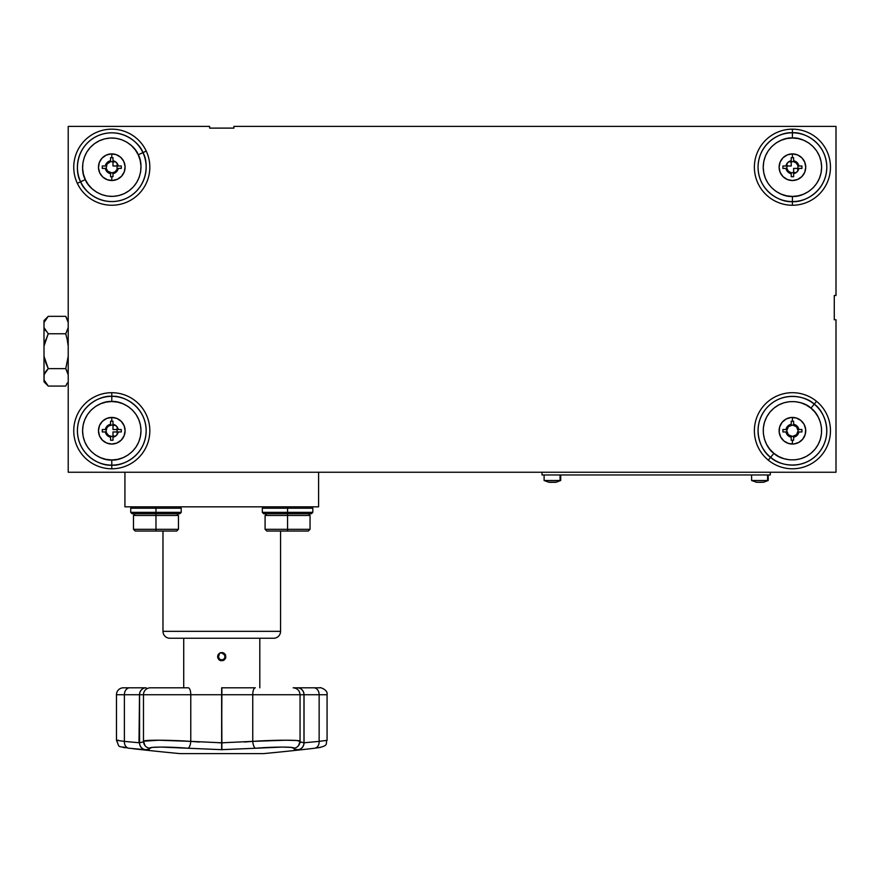 <?xml version="1.0" encoding="UTF-8"?>
<svg xmlns="http://www.w3.org/2000/svg" width="880" height="880" viewBox="0 0 880 880"><rect width="100%" height="100%" fill="white"/><g stroke="black" fill="none" stroke-linecap="round" stroke-linejoin="round"><path stroke-width="1.32" d="M834.273 295.482L836 295.482L836 126.39L233.904 126.39L233.904 128.117L233.904 126.39L836 126.39L836 295.482L834.273 295.482L834.273 319.748L836 319.748L834.273 319.748L834.273 295.482M209.627 128.117L209.627 126.39L68.211 126.39L68.211 472.241L124.927 472.241L68.211 472.241L68.211 126.39L209.627 126.39L209.627 128.117L233.904 128.117L209.627 128.117M318.604 472.241L836 472.241L836 319.748L836 472.241L124.927 472.241L124.927 506.825L318.604 506.825L318.604 472.241L124.927 472.241L124.927 506.825L318.604 506.825L318.604 472.241M113.971 161.931L110.671 161.601L107.041 164.032L106.194 168.311L107.756 171.237L111.782 172.909L114.961 171.941L117.062 169.389L117.062 165.022M113.971 425.469L111.782 425.029L108.614 425.997L107.041 427.57L106.084 430.738L106.513 432.927L108.614 435.479L111.782 436.447L113.971 436.007M117.062 432.927L117.062 428.56M797.698 169.389L798.017 166.089L796.455 163.163L793.54 161.601L790.24 161.931M787.149 165.022L786.83 168.311L788.392 171.237L791.307 172.799L794.607 172.469M792.418 425.029L788.392 426.701L786.72 430.738L788.392 434.775L792.418 436.447L796.455 434.775L798.127 430.738L796.455 426.701L792.418 425.029M770.286 472.241L770.286 474.969L542.025 474.969L542.025 472.241M542.025 474.969L770.286 474.969M553.311 482.141L550.407 482.284M549.351 482.141L556.237 482.141A16.082 14.85 -90 0 0 560.065 480.513L544.17 480.513M549.109 482.141L550.891 482.284M551.485 482.141L554.389 482.284M555.445 482.284L553.916 482.284M756.448 482.284L763.741 482.141A16.082 14.85 -90 0 0 767.58 480.513L751.685 480.513M751.608 474.969L751.608 480.513L756.679 482.328L751.608 480.513L767.58 480.513L767.58 474.969L767.58 480.513L768.218 480.513L768.218 474.969M761.101 482.273L760.232 482.284M767.58 480.513A16.082 14.85 90 0 1 763.741 482.141L763.004 482.251M762.157 482.284L761.101 482.35M758.703 482.284L756.074 482.141M758.725 482.35L763.741 482.141M549.032 482.306L544.104 480.513L560.065 480.513L560.065 474.969L560.065 480.513L560.703 480.513L555.764 482.306M551.21 482.35L556.237 482.141A16.082 14.85 90 0 0 560.065 480.513M553.597 482.273L551.859 482.141M554.653 482.284L553.597 482.35M551.188 482.284L549.538 482.284M759.594 482.284L760.452 482.141M169.895 638.253L273.647 638.253A6.919 6.919 0 0 0 280.566 631.334L162.976 631.334A6.919 6.919 0 0 0 169.895 638.253A6.919 6.919 0 0 1 162.976 631.334L280.566 631.334L280.566 531.036L280.566 631.334A6.919 6.919 0 0 1 273.647 638.253M162.976 531.036L162.976 631.334L162.976 531.036M170.885 638.253L273.394 638.253M263.582 753.61L179.949 753.61A2464.616 2464.616 0 0 1 133.034 748.726A2464.616 2464.616 0 0 0 179.949 753.61L263.582 753.61A2464.616 2464.616 0 0 0 310.497 748.726L314.666 748.231A6.919 5.313 -97 0 0 319.143 741.367L318.769 741.422M125.213 747.747L123.068 747.384M122.639 747.153L123.959 747.076M320.463 747.384L318.318 747.747M145.035 745.679A6.919 6.886 -38.3 0 0 149.831 748.242A6.919 6.886 141.7 0 1 143.539 741.367L145.024 745.657L143.704 741.785L139.568 742.797L139.568 694.727L143.473 694.727L143.473 741.235L158.609 740.212L190.773 741.367L190.773 694.727A6.919 2.541 -90 0 0 188.232 687.808L150.392 687.808A6.919 6.919 0 0 0 143.473 694.727L221.881 694.727L221.87 687.808L221.881 694.727L252.758 694.727L252.758 741.367L221.881 742.797L221.661 687.808L221.65 742.797L221.881 694.727L303.963 694.727L303.963 742.797L299.827 741.785M150.623 687.808L188.232 687.808A6.919 2.541 90 0 1 190.773 694.727L143.473 694.727A6.919 6.919 0 0 1 150.392 687.808M128.931 748.242L145.365 749.672A6.919 6.578 -90 0 1 139.502 742.797L139.568 694.727A6.919 6.578 90 0 1 146.146 687.808L123.376 687.808A6.919 6.919 0 0 0 116.468 694.727L124.388 694.727A6.919 5.335 -90 0 1 129.723 687.808A6.919 5.335 90 0 0 124.388 694.727L116.468 694.727L116.468 740.333L124.388 741.367L124.388 694.727L139.502 694.727A6.919 6.578 -90 0 1 146.08 687.808L123.376 687.808A6.919 6.919 0 0 0 116.468 694.727L116.468 740.333L124.388 741.367A6.919 5.313 97 0 0 128.865 748.231A6.919 5.313 -83 0 1 124.388 741.367L124.388 694.727L139.502 694.727L138.996 742.786M183.722 687.808L183.722 638.253L183.722 687.808M259.809 638.253L259.809 687.808L259.809 638.253M219.461 653.235L223.355 652.85L221.771 652.531M224.07 653.235L223.355 652.85M224.697 653.752L225.599 655.094M225.599 658.273L224.07 660.132M220.957 660.759L220.176 660.517L220.957 660.759M217.932 658.273L217.932 655.094L217.932 658.273L219.461 660.132M217.701 657.503L218.955 653.631L218.317 656.414L218.867 658.57L220.616 659.945L222.838 659.978L224.62 658.647L225.225 656.502L224.4 654.445L222.244 652.564L225.522 654.929L225.797 657.668L223.047 660.627L220.286 660.561L217.69 657.47M217.932 655.094L218.317 654.379L217.932 655.094M219.461 660.143L218.834 659.626M220.176 652.85L220.957 652.619M217.613 656.689L217.701 655.875M303.963 742.797L304.04 694.727L303.963 742.797A6.919 6.578 -90 0 1 298.111 749.672L294.305 749.298L293.7 748.242A6.919 6.886 38.3 0 0 298.496 745.679A6.919 6.886 -141.7 0 1 293.7 748.242L291.071 747.384L282.216 747.076L255.596 748.242C273.515 746.702 295.702 746.702 293.7 748.242M304.436 742.797L304.04 742.797A6.919 6.578 90 0 1 298.177 749.672L295.493 749.54M319.143 741.367A6.919 5.313 83 0 1 314.666 748.231C330.649 746.097 324.83 743.336 327.074 740.333L319.143 741.367L327.074 740.333L327.074 694.727L319.143 694.727L319.143 741.367L304.04 742.797L304.04 694.727L319.143 694.727L319.143 741.367M124.784 741.422L139.502 742.797A6.919 6.578 90 0 0 145.365 749.672L148.159 749.529M118.327 740.212L116.468 740.333C120.318 748.66 116.094 745.47 128.876 748.231L145.431 749.672A6.919 6.578 -90 0 1 139.568 742.797A6.919 6.578 90 0 0 145.431 749.672L149.226 749.298L149.831 748.242C147.829 746.702 170.005 746.702 187.946 748.242L221.661 749.672L255.596 748.242A6.919 2.53 -94.8 0 1 252.758 741.367L285.802 740.212L296.769 740.509L299.992 741.367A6.919 6.886 -141.7 0 1 298.496 745.679M320.1 687.808L313.819 687.808C322.179 687.808 322.179 687.808 313.819 687.808A6.919 5.335 90 0 1 319.143 694.727A6.919 5.335 -90 0 0 313.819 687.808L297.451 687.808A6.919 6.578 90 0 1 304.04 694.727L327.063 694.727C328.284 689.524 318.956 686.906 320.155 687.808M199.353 742.049L190.773 741.367L190.773 694.727L221.65 694.727L221.65 742.797L190.773 741.367C169.301 739.893 142.494 739.827 143.473 741.235L143.473 694.727L139.502 694.727L139.502 742.797L143.704 741.785M298.518 745.657L300.058 741.235L300.058 694.727L252.758 694.727A6.919 2.541 -90 0 1 255.31 687.808L221.881 687.808L255.31 687.808A6.919 2.541 90 0 0 252.758 694.727L252.758 741.367A6.919 2.53 85.2 0 0 255.596 748.242L221.881 749.672L221.881 742.797L221.881 749.672L221.65 742.797L221.661 749.672L187.946 748.242A6.919 2.53 -85.2 0 0 190.773 741.367A6.919 2.53 94.8 0 1 187.946 748.242L161.315 747.076L152.46 747.384L149.831 748.242M313.819 687.808L293.139 687.808C297.341 688.226 299.651 690.525 300.058 694.727L303.963 694.727A6.919 6.578 -90 0 0 297.385 687.808M300.575 742.445L300.003 742.137M299.992 741.367C302.566 739.838 275 739.838 252.758 741.367L244.475 742.027M223.993 742.786L218.702 742.786M222.618 653.686A3.113 3.113 0 0 1 224.631 657.91A3.113 3.113 0 0 1 220.176 659.362A3.113 3.113 0 0 1 219.329 654.753A3.113 3.113 0 0 0 220.176 659.362A3.113 3.113 0 0 0 224.631 657.91A3.113 3.113 0 0 0 222.618 653.686L222.486 653.301A3.454 3.454 0 0 1 224.972 657.987A3.454 3.454 0 0 1 219.934 659.615A3.454 3.454 0 0 1 219.197 654.368L219.329 654.753M44.682 342.98L48.257 333.762L44 327.536L44 346.203L48.092 334.103M44.682 359.403L44 356.18L44 374.847L48.257 368.632L44.682 359.403M44.154 374.429L44 381.799L44 379.841L44.693 381.458M47.047 369.919L44.693 373.23M44 320.584L44 322.542L48.257 316.327L44 320.584L44 356.202L48.257 368.632L45.672 371.646L48.257 368.632L45.661 362.56L48.257 368.632L65.758 368.632L48.257 368.632M67.276 330.693L68.211 327.558L65.758 333.762L67.276 339.922L65.758 333.762L48.257 333.762L44 327.536L45.661 330.737L44 327.536L44 322.542L48.257 316.327L45.661 319.363M45.661 339.823L44 346.203L44 374.847L45.661 371.657M44.682 381.447L45.661 383.031L44.682 381.447M44 381.799L48.257 386.067L45.661 383.031L48.257 386.067L65.758 386.067L48.257 386.067L44 379.841L44 374.847M67.276 371.701L65.758 368.632L68.211 374.825M67.265 382.998L65.758 386.067M67.276 362.494L68.211 356.235L65.758 368.632M67.265 319.396L65.758 316.327L48.257 316.327L65.758 316.327L68.211 322.52M48.257 333.762L65.758 333.762M67.276 339.922L68.211 346.159M155.969 529.309L155.969 531.036L176.726 531.036L155.969 531.036L155.969 529.309L178.453 529.309L155.969 529.309L155.969 515.471L155.969 529.309L133.485 529.309L155.969 529.309M176.726 513.744L178.453 515.471L155.969 515.471L178.453 515.471L178.453 529.309L176.726 531.036M155.969 513.744L155.969 515.471L155.969 513.744L179.828 513.744L132.11 513.744L155.969 513.744L155.969 512.358L181.214 512.358L155.969 512.358L155.969 513.744M135.223 531.036L155.969 531.036L135.223 531.036L133.485 529.309L133.485 515.471L155.969 515.471L133.485 515.471L135.223 513.744M287.562 529.309L287.562 531.036L308.319 531.036L287.562 531.036L287.562 529.309L310.046 529.309L287.562 529.309L287.562 515.471L287.562 529.309L265.089 529.309L287.562 529.309M308.319 513.744L310.046 515.471L287.562 515.471L310.046 515.471L310.046 529.309L308.319 531.036M287.562 513.744L287.562 515.471L287.562 513.744L311.432 513.744L263.703 513.744L287.562 513.744L287.562 512.358L312.818 512.358L287.562 512.358L287.562 513.744M266.816 531.036L287.562 531.036L266.816 531.036L265.089 529.309L265.089 515.471L287.562 515.471L265.089 515.471L266.816 513.744M111.782 444.059A13.31 13.31 0 0 1 98.472 430.738A13.31 13.31 0 0 1 111.782 417.428L116.886 418.44L121.198 421.322L124.091 425.645L125.103 430.738L124.091 435.831L121.198 440.154L116.886 443.036L111.782 444.059L106.689 443.036L102.377 440.154L99.484 435.831L98.472 430.738L99.484 425.645L102.377 421.322L106.689 418.44L111.782 417.428A13.31 13.31 0 0 1 125.103 430.738A13.31 13.31 0 0 1 111.782 444.059L111.782 444.048M111.782 465.124C121.847 466.51 145.706 456.192 146.168 430.738C145.706 405.295 121.847 394.977 111.782 396.352L111.782 401.533C120.329 400.356 140.602 409.123 140.998 430.738C140.602 452.364 120.329 461.12 111.782 459.954L111.782 468.787A38.049 38.049 0 0 0 149.831 430.738A38.049 38.049 0 0 0 111.782 392.7L111.782 396.352A34.386 34.386 0 0 1 146.168 430.738A34.386 34.386 0 0 1 111.782 465.124A34.386 34.386 0 0 1 77.407 430.738A34.386 34.386 0 0 1 111.782 396.352L111.782 392.7A38.049 38.049 0 0 0 73.744 430.738A38.049 38.049 0 0 0 111.782 468.787L111.782 459.954C103.246 461.12 82.973 452.364 82.577 430.738C82.973 409.123 103.246 400.356 111.782 401.533L111.782 396.352C101.728 394.977 77.869 405.295 77.407 430.738C77.869 456.192 101.728 466.51 111.782 465.124M111.782 459.954L117.48 459.393L122.969 457.721L128.018 455.026L132.44 451.396L136.07 446.963L138.776 441.914L140.437 436.436L140.998 430.738L140.437 425.04L138.776 419.562L136.07 414.513L132.44 410.08L128.018 406.45L122.969 403.755L117.48 402.094L111.782 401.533L106.084 402.094L100.606 403.755L95.557 406.45L91.135 410.08L87.505 414.513L84.799 419.562L83.138 425.04L82.577 430.738L83.138 436.436L84.799 441.914L87.505 446.963L91.135 451.396L95.557 455.026L100.606 457.721L106.084 459.393L111.782 459.954M99.726 172.843A13.31 13.31 0 0 1 106.139 155.144A13.31 13.31 0 0 1 123.849 161.557L125.092 166.595L124.311 171.732L121.616 176.176L117.436 179.256L112.387 180.499L107.25 179.718L102.806 177.034L99.726 172.843L98.483 167.805L99.264 162.668L101.959 158.224L106.139 155.144L111.188 153.901L116.325 154.682L120.769 157.366L123.849 161.557A13.31 13.31 0 0 1 117.436 179.256A13.31 13.31 0 0 1 99.726 172.843M80.652 181.775C83.655 191.477 103.114 208.703 126.368 198.341C149.215 187.121 148.445 161.139 142.923 152.625L138.237 154.814C142.923 162.052 143.583 184.129 124.168 193.655C104.423 202.466 87.89 187.825 85.338 179.586L77.33 183.326A38.049 38.049 0 0 0 127.919 201.652A38.049 38.049 0 0 0 146.245 151.074L142.923 152.625A34.386 34.386 0 0 1 126.368 198.341A34.386 34.386 0 0 1 80.652 181.775A34.386 34.386 0 0 1 97.207 136.059A34.386 34.386 0 0 1 142.923 152.625L146.245 151.074A38.049 38.049 0 0 0 95.656 132.748A38.049 38.049 0 0 0 77.33 183.326L85.338 179.586C80.652 172.348 79.992 150.271 99.407 140.745C119.152 131.945 135.685 146.575 138.237 154.814L142.923 152.625C139.909 142.923 120.45 125.697 97.207 136.059C74.36 147.279 75.13 173.261 80.652 181.775M85.338 179.586L88.253 184.514L92.081 188.771L96.668 192.192L101.838 194.667L107.393 196.075L113.102 196.383L118.778 195.558L124.168 193.655L129.096 190.729L133.353 186.901L136.785 182.314L139.249 177.144L140.668 171.6L140.965 165.88L140.151 160.215L138.237 154.814L135.322 149.897L131.483 145.64L126.907 142.208L121.737 139.733L116.182 138.325L110.473 138.017L104.797 138.842L99.407 140.745L94.479 143.671L90.222 147.499L86.79 152.086L84.326 157.256L82.907 162.8L82.61 168.52L83.424 174.185L85.338 179.586M792.418 180.521A13.31 13.31 0 0 1 779.108 167.2A13.31 13.31 0 0 1 792.418 153.89L797.522 154.902L801.834 157.784L804.727 162.107L805.739 167.2L804.727 172.293L801.834 176.616L797.522 179.498L792.418 180.521L787.325 179.498L783.002 176.616L780.12 172.293L779.108 167.2L780.12 162.107L783.002 157.784L787.325 154.902L792.418 153.89A13.31 13.31 0 0 1 805.739 167.2A13.31 13.31 0 0 1 792.418 180.521L792.418 180.51M792.418 201.586C802.483 202.961 826.342 192.654 826.804 167.2C826.342 141.746 802.483 131.439 792.418 132.814L792.418 137.995C800.965 136.818 821.238 145.585 821.634 167.2C821.238 188.826 800.965 197.582 792.418 196.416L792.418 205.249A38.049 38.049 0 0 0 830.467 167.2A38.049 38.049 0 0 0 792.418 129.162L792.418 132.814A34.386 34.386 0 0 1 826.804 167.2A34.386 34.386 0 0 1 792.418 201.586A34.386 34.386 0 0 1 758.043 167.2A34.386 34.386 0 0 1 792.418 132.814L792.418 129.162A38.049 38.049 0 0 0 754.38 167.2A38.049 38.049 0 0 0 792.418 205.249L792.418 196.416C783.882 197.582 763.609 188.826 763.213 167.2C763.609 145.585 783.882 136.818 792.418 137.995L792.418 132.814C782.364 131.439 758.505 141.746 758.043 167.2C758.505 192.654 782.364 202.961 792.418 201.586M792.418 196.416L798.116 195.844L803.605 194.183L808.654 191.488L813.076 187.858L816.706 183.425L819.412 178.376L821.073 172.898L821.634 167.2L821.073 161.502L819.412 156.024L816.706 150.975L813.076 146.542L808.654 142.912L803.605 140.217L798.116 138.556L792.418 137.995L786.72 138.556L781.242 140.217L776.193 142.912L771.771 146.542L768.13 150.975L765.435 156.024L763.774 161.502L763.213 167.2L763.774 172.898L765.435 178.376L768.13 183.425L771.771 187.858L776.193 191.488L781.242 194.183L786.72 195.844L792.418 196.416M800.866 420.442A13.31 13.31 0 0 1 802.725 439.186A13.31 13.31 0 0 1 783.981 441.034L780.681 437.019L779.174 432.047L779.68 426.877L782.122 422.301L786.137 419.001L791.109 417.494L796.279 418L800.866 420.442L804.166 424.457L805.673 429.429L805.167 434.599L802.725 439.186L798.71 442.475L793.738 443.993L788.568 443.487L783.981 441.034A13.31 13.31 0 0 1 782.122 422.301A13.31 13.31 0 0 1 800.866 420.442M814.22 404.151C807.323 396.704 782.331 389.554 765.831 408.936C750.057 428.923 761.97 452.023 770.627 457.325L773.905 453.332C766.557 448.822 756.437 429.198 769.835 412.225C783.849 395.758 805.079 401.83 810.942 408.155L816.541 401.313A38.049 38.049 0 0 0 763.004 406.626A38.049 38.049 0 0 0 768.306 460.163L770.627 457.325A34.386 34.386 0 0 1 765.831 408.936A34.386 34.386 0 0 1 814.22 404.151A34.386 34.386 0 0 1 819.016 452.54A34.386 34.386 0 0 1 770.627 457.325L768.306 460.163A38.049 38.049 0 0 0 821.843 454.861A38.049 38.049 0 0 0 816.541 401.313L810.942 408.155C818.29 412.654 828.41 432.289 815.012 449.262C800.998 465.729 779.768 459.657 773.905 453.332L770.627 457.325C777.524 464.772 802.516 471.922 819.016 452.54C834.79 432.564 822.877 409.453 814.22 404.151M810.942 408.155L806.179 404.976L800.888 402.787L795.267 401.665L789.547 401.676L783.926 402.787L778.635 404.987L773.883 408.166L769.835 412.225L766.656 416.988L764.467 422.279L763.356 427.889L763.356 433.62L764.478 439.23L766.667 444.521L769.857 449.284L773.905 453.332L778.668 456.511L783.959 458.7L789.58 459.811L795.3 459.811L800.921 458.689L806.201 456.489L810.964 453.31L815.012 449.262L818.191 444.499L820.38 439.208L821.491 433.587L821.491 427.856L820.369 422.246L818.18 416.955L814.99 412.192L810.942 408.155M111.782 153.89L111.782 157.685L112.992 157.685L112.992 160.743A6.567 6.567 0 0 1 118.25 165.99L121.297 165.99L121.297 168.41L118.25 168.41A6.567 6.567 0 0 1 112.992 173.657L112.992 176.715L111.782 176.715L111.782 180.51L111.782 176.715L110.572 176.715L110.572 173.657A6.567 6.567 0 0 1 105.325 168.41L102.278 168.41L102.278 165.99L105.325 165.99A6.567 6.567 0 0 1 110.572 160.743L110.572 157.685L111.782 157.685L111.782 153.89M112.992 165.99L118.25 165.99L116.435 162.558L112.992 160.743L112.992 165.99M111.782 417.428L111.782 421.234L112.992 421.234L112.992 424.281A6.567 6.567 0 0 1 118.25 429.528L121.297 429.528L121.297 431.948L118.25 431.948A6.567 6.567 0 0 1 112.992 437.195L112.992 440.253L110.572 440.253L110.572 437.195A6.567 6.567 0 0 1 105.325 431.948L102.278 431.948L102.278 429.528L105.325 429.528A6.567 6.567 0 0 1 110.572 424.281L110.572 421.234L111.782 421.234L111.782 417.428M112.992 431.948L112.992 437.195L116.435 435.391L118.25 431.948L112.992 431.948M121.297 429.528L118.25 429.528L121.297 429.528M112.992 424.281L112.992 429.528L118.25 429.528L116.435 426.096L112.992 424.281L112.992 429.528L118.25 429.528M792.418 417.428L792.418 421.234L793.628 421.234L793.628 424.281A6.567 6.567 0 0 1 798.886 429.528L801.933 429.528L801.933 431.948L798.886 431.948A6.567 6.567 0 0 1 793.628 437.195L793.628 440.253L792.418 440.253L792.418 444.048L792.418 440.253L791.208 440.253L791.208 437.195A6.567 6.567 0 0 1 785.961 431.948L782.914 431.948L782.914 429.528L785.961 429.528A6.567 6.567 0 0 1 791.208 424.281L791.208 421.234L792.418 421.234L792.418 417.428M792.418 153.89L792.418 157.685L793.628 157.685L793.628 160.743A6.567 6.567 0 0 1 798.886 165.99L801.933 165.99L801.933 168.41L798.886 168.41A6.567 6.567 0 0 1 793.628 173.657L793.628 176.715L791.208 176.715L791.208 173.657A6.567 6.567 0 0 1 785.961 168.41L782.914 168.41L782.914 165.99L785.961 165.99A6.567 6.567 0 0 1 791.208 160.743L791.208 157.685L792.418 157.685L792.418 153.89M793.628 168.41L793.628 173.657L797.071 171.842L798.886 168.41L793.628 168.41M791.208 165.99L791.208 160.743L787.776 162.558L785.961 165.99L791.208 165.99M155.969 508.211L181.214 508.211L155.969 508.211L155.969 512.358L130.724 512.358L155.969 512.358L155.969 508.211L130.724 508.211L155.969 508.211L155.969 506.825L155.969 508.211M287.562 508.211L312.818 508.211L287.562 508.211L287.562 512.358L262.317 512.358L287.562 512.358L287.562 508.211L262.317 508.211L287.562 508.211L287.562 506.825L287.562 508.211M768.218 480.513L763.147 482.328L768.218 480.513M544.104 474.969L544.104 480.513L549.164 482.328M555.643 482.328L560.703 480.513L560.703 474.969M179.828 513.744L181.214 512.358L181.214 508.211L179.828 506.825M132.11 506.825L130.724 508.211L130.724 512.358L132.11 513.744M311.432 506.825L312.818 508.211L312.818 512.358L311.432 513.744M312.818 508.211L312.818 512.358M263.703 506.825L262.317 508.211L262.317 512.358L263.703 513.744"/></g></svg>
